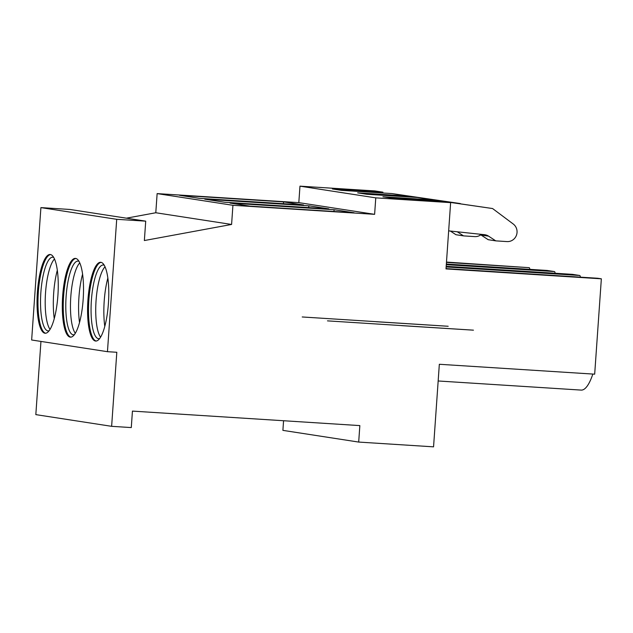 <?xml version="1.0" encoding="UTF-8"?>
<svg xmlns="http://www.w3.org/2000/svg" width="633" height="633" viewBox="0 0 633 633"><rect width="100%" height="100%" fill="white"/><g stroke="black" fill="none" stroke-linecap="round" stroke-linejoin="round"><path stroke-width="0.95" d="M95.425 341.013A39.452 10.342 -86.4 0 0 95.67 341.045A39.452 10.342 -86.4 0 0 108.465 302.788A39.452 10.342 -86.4 0 0 100.932 262.323A39.452 10.342 -86.4 0 0 100.687 262.299A39.452 10.342 -86.4 0 0 87.892 300.548A39.452 10.342 -86.4 0 0 95.425 341.013M96.137 341.029A39.452 10.342 93.6 0 1 88.794 301.071A39.452 10.342 93.6 0 1 101.153 262.371M116.709 219.311L40.908 207.608L31.65 339.992L107.452 351.687L116.709 219.311L145.717 221.154L69.915 209.46L40.908 207.608M44.896 333.219A39.452 10.342 -86.4 0 0 45.133 333.243A39.452 10.342 -86.4 0 0 57.935 294.994A39.452 10.342 -86.4 0 0 50.395 254.529A39.452 10.342 -86.4 0 0 50.157 254.498A39.452 10.342 -86.4 0 0 37.355 292.755A39.452 10.342 -86.4 0 0 44.896 333.219M75.659 258.422A39.452 10.342 -86.4 0 0 75.422 258.399A39.452 10.342 -86.4 0 0 62.62 296.648A39.452 10.342 -86.4 0 0 70.16 337.12A39.452 10.342 -86.4 0 0 70.405 337.144A39.452 10.342 -86.4 0 0 83.2 298.895A39.452 10.342 -86.4 0 0 75.659 258.422M70.872 337.136A39.452 10.342 93.6 0 1 63.529 297.17A39.452 10.342 93.6 0 1 75.889 258.47M79.006 261.342A36.928 9.677 -86.4 0 0 78.294 261.128A36.928 9.677 93.6 0 0 78.065 261.097A36.928 9.677 93.6 0 0 66.085 296.901A36.928 9.677 93.6 0 0 73.143 334.778A36.928 9.677 -86.4 0 0 73.373 334.802A36.928 9.677 -86.4 0 0 74.33 334.683M79.513 322.482A39.452 10.342 93.6 0 1 82.599 274.097M75.295 333.259A36.928 9.677 93.6 0 1 70.738 297.637A36.928 9.677 93.6 0 1 79.782 262.869M45.608 333.235A39.452 10.342 93.6 0 1 38.257 293.277A39.452 10.342 93.6 0 1 50.616 254.569M49.065 330.782A36.928 9.677 -86.4 0 1 48.1 330.901A36.928 9.677 -86.4 0 1 47.879 330.877A36.928 9.677 93.6 0 1 40.821 293A36.928 9.677 93.6 0 1 52.8 257.204A36.928 9.677 93.6 0 1 53.03 257.227A36.928 9.677 -86.4 0 1 53.734 257.441M50.023 329.366A36.928 9.677 93.6 0 1 45.473 293.736A36.928 9.677 93.6 0 1 54.509 258.968M54.248 318.581A39.452 10.342 93.6 0 1 57.326 270.196M298.816 202.631L374.617 214.334L375.773 197.86L299.971 186.157L298.816 202.631L157.134 193.603L232.928 205.298L231.591 224.454L144.364 240.54L145.717 221.154M231.591 224.454L155.789 212.751L126.394 218.171M157.134 193.603L155.789 212.751M374.617 214.334L232.928 205.298M334.295 209.721L354.108 212.775L249.853 206.136L230.048 203.074L334.295 209.721L333.757 211.477M283.766 201.919L303.571 204.981L199.324 198.335L179.511 195.281L283.766 201.919L283.228 203.684M224.588 202.236L204.776 199.173L309.031 205.82L328.844 208.874L224.588 202.236M375.773 197.86L450.633 202.631L442.554 201.381L392.017 198.161L382.918 196.76L433.455 199.981L417.282 197.48L366.752 194.26L357.653 192.859L408.19 196.08L392.017 193.579L341.48 190.359L332.388 188.958L382.918 192.179L374.839 190.929L299.971 186.157M450.633 202.631L446.004 268.914L601.35 278.813L594.68 374.174L439.334 364.276L433.558 446.843L358.689 442.071L282.896 430.369L283.568 420.731M433.455 199.981L433.399 200.796M408.19 196.08L408.127 196.895M382.918 192.179L382.862 193.002M592.836 374.056A57.524 15.081 93.6 0 1 581.157 390.094L438.163 380.979M597.687 278.259A3.885 1.021 93.6 0 1 597.71 278.259A3.885 1.021 93.6 0 1 597.734 278.259L601.35 278.813M572.469 274.358L446.186 266.311L572.446 274.358A3.885 1.021 93.6 0 1 572.446 274.358A3.885 1.021 93.6 0 1 572.469 274.358L579.693 275.474A3.885 1.021 93.6 0 1 580.398 277.151M547.157 270.457A3.885 1.021 93.6 0 1 547.181 270.457L554.429 271.573A3.885 1.021 93.6 0 1 555.133 273.25M547.181 270.457A3.885 1.021 93.6 0 1 547.205 270.457L446.344 264.032L547.181 270.457M446.479 262.078L529.164 267.672A3.885 1.021 93.6 0 1 529.861 269.357M107.452 351.687L116.812 352.28L111.63 426.325L131.284 427.576L132.439 411.102L359.845 425.598L358.689 442.071M111.63 426.325L35.828 414.623L40.947 341.424M432.648 199.854L492.577 208.542L513.228 224.003A9.717 9.376 -81.2 0 1 506.993 241.584L495.766 240.864L488.573 236.149A9.717 9.376 98.8 0 0 484.554 234.708L448.662 230.863M425.067 198.683L492.577 208.542M495.766 240.864L488.185 239.693L480.993 234.978A9.717 9.376 98.8 0 0 479.434 234.163M400.404 194.877L460.721 203.85M480.771 234.835A9.717 9.376 -81.2 0 1 474.758 236.607L463.53 235.887L457.263 231.781M392.824 193.706L460.333 203.565M463.53 235.887L455.95 234.716L450.332 231.037M308.493 207.584L309.031 205.82M99.595 338.584A36.928 9.677 -86.4 0 1 98.637 338.702A36.928 9.677 -86.4 0 1 98.408 338.679A36.928 9.677 93.6 0 1 91.358 300.802A36.928 9.677 93.6 0 1 103.337 264.998A36.928 9.677 93.6 0 1 103.559 265.021A36.928 9.677 -86.4 0 1 104.271 265.235M100.56 337.16A36.928 9.677 93.6 0 1 96.002 301.53A36.928 9.677 93.6 0 1 105.046 266.77M104.777 326.383A39.452 10.342 93.6 0 1 107.863 277.998M327.483 320.868L473.444 330.165M302.218 316.967L448.18 326.264M597.71 278.259L446.028 268.59L597.734 278.259M446.138 266.96L579.693 275.474M446.455 262.402L529.164 267.672M446.297 264.681L554.429 271.573M480.993 234.978L488.573 236.149M401.551 325.639L471.245 330.03M376.279 321.738L445.98 326.13"/></g></svg>
